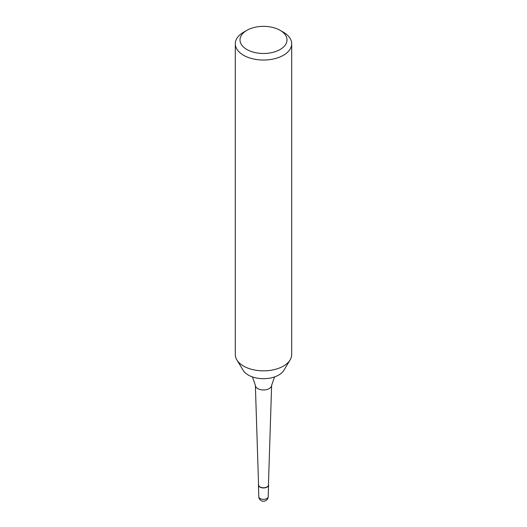 <?xml version="1.0" encoding="UTF-8"?>
<svg xmlns="http://www.w3.org/2000/svg" width="527" height="527" viewBox="0 0 527 527"><rect width="100%" height="100%" fill="white"/><g stroke="black" fill="none" stroke-linecap="round" stroke-linejoin="round"><path stroke-width="0.79" d="M268.454 484.405A5.072 2.925 180 0 1 268.572 485.084A5.072 2.925 180 0 1 267.084 487.1A5.072 2.925 180 0 1 261.603 487.745A5.072 2.925 180 0 1 258.428 485.084A5.072 2.925 180 0 1 258.546 484.405A5.072 2.925 0 0 0 261.063 487.6A5.072 2.925 0 0 0 267.084 487.1A5.072 2.925 0 0 0 268.454 484.405M235.305 43.754L235.305 354.566A28.194 16.278 0 0 0 236.88 359.934A28.194 16.278 0 0 0 283.44 366.081A28.194 16.278 0 0 0 290.12 359.934A28.194 16.278 0 0 0 291.695 354.566L291.695 43.754A28.194 16.278 180 0 1 283.44 55.263A28.194 16.278 180 0 1 252.71 58.793A28.194 16.278 180 0 1 235.305 43.754A28.194 16.278 180 0 1 243.56 32.239L246.886 30.322A23.498 13.564 180 0 1 280.114 30.322A23.498 13.564 180 0 1 280.114 49.512A23.498 13.564 180 0 1 246.886 49.512A23.498 13.564 180 0 1 246.886 30.322L243.56 32.239M236.88 359.934L243.191 370.369A21.515 12.417 0 0 0 278.711 375.053A21.515 12.417 0 0 0 283.809 370.369L290.12 359.934M280.114 30.322L283.44 32.239A28.194 16.278 180 0 1 291.695 43.754M255.371 385.349L258.566 484.972A4.934 2.846 0 0 0 261.655 487.561A4.934 2.846 0 0 0 266.991 486.935A4.934 2.846 180 0 0 268.434 484.972L271.629 385.349A8.129 4.697 180 0 1 269.251 388.583A8.129 4.697 180 0 1 260.457 389.618A8.129 4.697 180 0 1 255.371 385.349L252.453 376.93M268.197 496.691A4.697 4.697 0 0 1 265.852 500.61A4.697 4.697 0 0 1 258.803 496.691A4.697 2.714 0 0 0 261.741 499.161A4.697 2.714 0 0 0 266.82 498.562A4.697 2.714 0 0 0 268.197 496.691L268.572 485.084M258.803 496.691L258.428 485.084M274.547 376.93L271.629 385.349"/></g></svg>
